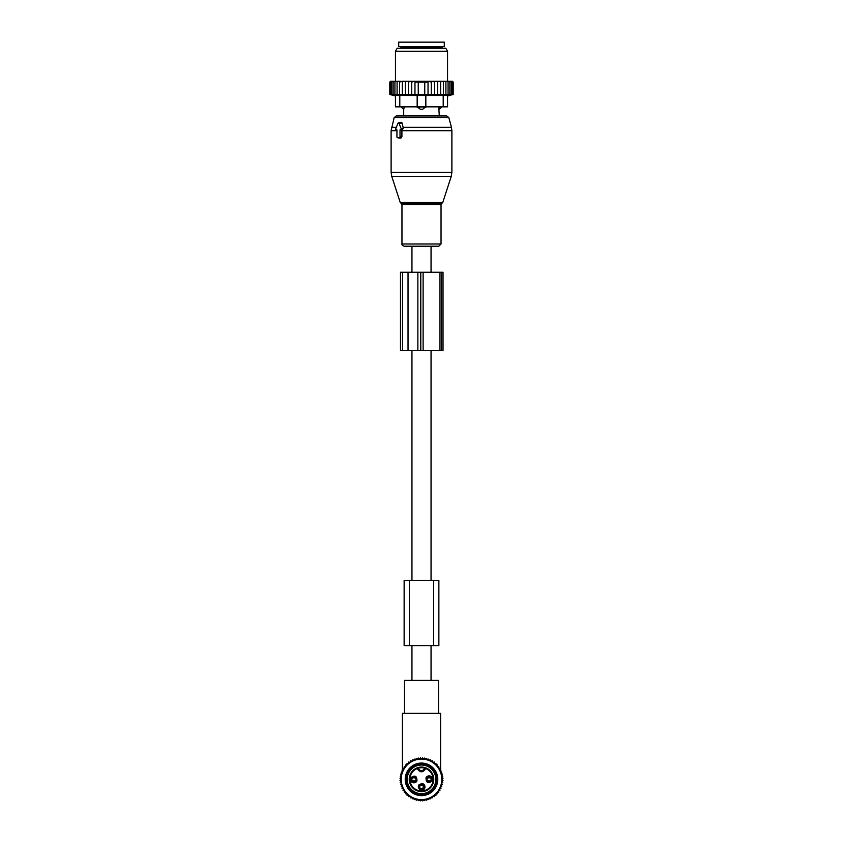 <?xml version="1.0" encoding="UTF-8"?>
<svg xmlns="http://www.w3.org/2000/svg" width="843" height="843" viewBox="0 0 843 843"><rect width="100%" height="100%" fill="white"/><g stroke="black" fill="none" stroke-linecap="round" stroke-linejoin="round"><path stroke-width="1.26" d="M431.047 272.247L431.047 246.198L411.953 246.198L411.953 272.247M411.953 680.354L411.953 645.622M411.953 580.5L411.953 350.403M431.047 680.354L431.047 645.622M431.047 580.5L431.047 350.403M425.926 765.718A14.331 14.331 0 0 1 435.125 783.779A14.331 14.331 0 0 1 417.074 792.968A14.331 14.331 0 0 1 407.875 774.917A14.331 14.331 0 0 1 425.926 765.718M438.866 580.5L404.134 580.5L404.134 645.622L438.866 645.622L438.866 580.5L438.866 645.622M396.347 129.854L396.937 129.854L396.937 136.798A0.864 0.611 -90 0 0 397.559 137.662L399.392 137.662A0.864 0.611 -90 0 0 400.014 136.798L401.911 136.798L401.911 130.254L403.323 128.315L402.111 123.004L401.099 122.224L398.37 122.92A0.864 0.611 -90 0 0 397.949 123.341L395.82 128.547A0.864 0.611 -90 0 0 396.347 129.854L396.937 130.001M398.37 122.92A0.864 0.611 -90 0 1 399.002 123.341L401.131 128.547A0.864 0.611 -90 0 1 400.604 129.854L400.014 129.854L400.014 136.798M426.379 246.198L404.166 246.198C402.427 245.576 401.689 244.839 401.963 243.996L441.037 243.996L438.834 246.198L426.379 246.198M441.606 106.84L438.76 107.272L439.298 115.955L446.737 115.955L396.263 115.955L394.166 117.567L391.11 130.697L391.11 172.33L451.89 172.33L451.258 176.356L391.742 176.356L391.11 172.33M398.823 137.978L400.952 138.052L401.911 136.798M400.014 129.854L401.911 130.254M441.606 107.272L439.266 109.295A3.477 2.497 -90 0 0 440.626 107.272L440.626 106.84M438.76 106.84L439.266 109.295M403.734 109.295L404.24 107.272L403.734 109.295A3.477 2.497 90 0 1 402.374 107.272L401.394 107.272L403.702 109.442L403.702 115.955M417.159 95.491L417.159 106.84L425.841 106.84L422.596 109.295L420.404 109.295L417.159 106.84L399.793 106.84L399.793 95.491L443.207 95.491L443.207 106.84L425.841 106.84L425.841 95.491M404.24 106.84L402.374 106.84M423.913 106.84L417.159 107.272M422.596 109.295A3.477 2.413 -90 0 0 423.913 107.272L425.841 107.272M444.293 46.491L398.707 46.491L398.707 42.15L444.293 42.15L444.293 46.491M402.343 81.223L399.561 82.087L399.561 94.469L402.343 94.974L402.343 81.223L403.808 81.223L402.343 82.087M400.836 81.223L399.603 81.223L399.561 82.087M439.192 81.223L440.657 81.223L440.657 82.087L439.192 81.223L437.686 81.223L437.686 82.087L435.905 81.223L434.545 81.223L434.545 82.087L432.259 81.223L431.289 81.223L431.289 82.087L428.033 81.244L428.033 82.087L414.967 82.087L414.967 81.244L411.711 82.087L411.711 94.795L408.455 94.469L408.455 81.223L407.095 81.223L405.314 82.087L405.314 94.932L402.343 94.469M411.711 94.469L453.197 94.469L453.197 82.087L452.322 81.223L440.657 81.223M390.678 81.223L389.803 82.087L389.803 94.469L391.732 94.974L390.014 94.469L390.014 82.087L390.804 81.223L389.803 82.087L390.678 81.223M390.804 81.223L390.014 82.087M399.603 81.223L390.983 81.223M407.095 81.223L403.808 81.223M408.455 81.223L410.741 81.223L408.455 82.087M431.289 81.223L410.741 81.223M432.259 81.223L434.545 81.223M435.905 81.223L437.686 81.223M442.164 81.223L443.439 82.087L443.397 81.223M443.439 94.469L443.439 82.087M445.915 94.469L445.915 82.087L444.746 81.223M445.747 81.223L445.915 82.087M448.076 94.469L448.076 82.087L446.916 81.223M447.77 81.223L448.076 82.087M449.888 94.469L449.888 82.087L448.75 81.223M449.445 81.223L449.888 82.087M451.321 94.469L451.321 82.087L450.225 81.223M450.763 81.223L451.321 82.087M452.354 94.469L452.354 82.087L451.321 81.223M451.679 81.223L452.354 82.087M452.986 94.469L452.986 82.087L452.017 81.223M452.196 81.223L452.986 82.087M452.312 81.223L453.197 82.087L452.322 81.223M390.014 94.469L392.132 94.974L390.646 94.469L390.646 82.087L391.321 81.223M391.679 81.223L390.646 82.087M392.237 81.223L391.679 82.087L392.775 81.223M393.555 81.223L393.112 82.087L394.25 81.223M395.23 81.223L394.924 82.087L396.084 81.223M397.253 81.223L397.085 82.087L398.254 81.223M405.314 81.223L405.314 82.087M405.314 94.469L408.455 94.469M411.711 81.223L411.711 82.087M414.967 94.469L414.967 82.087M418.244 94.469L418.244 82.087M424.756 94.469L424.756 82.087M428.033 94.469L428.033 82.087M431.289 94.469L431.289 82.087M399.793 106.84L395.451 106.84L395.451 95.491L399.793 95.491M447.549 95.491L447.549 106.84L447.549 95.491L443.207 95.491M433.144 48.23L445.799 48.23L447.549 51.265L395.451 51.265L397.201 48.23L433.144 48.23M447.549 106.84L443.207 106.84M452.807 94.574L447.549 95.986M440.657 94.974L440.657 82.087M437.686 94.469L437.686 82.087M434.545 94.469L434.545 82.087M399.561 94.469L397.085 94.469L397.085 82.087M390.646 94.469L397.085 94.469M394.924 94.469L394.924 82.087M393.112 94.469L393.112 82.087M391.679 94.469L391.679 82.087M441.5 272.247L400.478 272.247L400.478 350.403L443.028 350.403L443.028 272.247L441.5 272.247L441.5 350.403M419.898 800.186L418.897 800.186M424.103 800.186L423.102 800.186M421.11 800.186L421.89 800.186M402.396 770.028L402.396 713.357L440.604 713.357L440.604 770.028M440.604 771.608L440.604 771.008M402.396 771.608L402.396 771.008M440.604 713.357L438.508 713.357L438.508 680.354L404.492 680.354L404.492 713.357L402.396 713.357M427.348 780.976A3.024 3.014 0 0 0 430.847 780.976M426.874 779.469C428.339 781.45 429.825 781.45 431.321 779.469A2.392 2.381 0 0 1 426.874 779.469L426.653 779.427M427.348 777.71A3.024 3.014 -0 0 1 430.847 777.71M426.653 779.269L426.874 779.217A2.392 2.381 -0 0 1 431.321 779.217L431.542 779.269M419.751 788.574A3.024 3.014 0 0 0 423.249 788.574M419.277 787.067C420.741 789.048 422.227 789.048 423.723 787.067A2.392 2.381 0 0 1 419.277 787.067L419.055 787.025M419.751 785.307A3.024 3.014 -0 0 1 423.249 785.307M423.723 786.825C422.259 784.833 420.773 784.833 419.277 786.825A2.392 2.381 -0 0 1 423.723 786.814L423.945 786.867M412.153 780.976A3.024 3.014 0 0 0 415.652 780.976M411.679 779.469C413.144 781.45 414.63 781.45 416.126 779.469A2.392 2.381 0 0 1 411.679 779.469L411.458 779.427M412.153 777.71A3.024 3.014 -0 0 1 415.652 777.71M411.458 779.269L411.679 779.217A2.392 2.381 -0 0 1 416.126 779.217L416.347 779.269M417.285 764.97A14.974 14.974 0 0 1 435.873 775.128A14.974 14.974 0 0 1 425.715 793.716A14.974 14.974 0 0 1 407.127 783.558A14.974 14.974 0 0 1 417.285 764.97M424.64 767.488L425.957 767.92A0.653 0.653 0 0 0 425.093 768.373L425.726 768.521C422.912 772.862 420.088 772.862 417.274 768.521A11.612 11.612 0 0 0 410.509 783.094A11.612 11.612 0 0 0 433.102 779.849A11.612 11.612 0 0 0 425.726 768.521L425.957 767.92A12.266 12.266 0 0 1 424.956 791.113A12.266 12.266 0 0 1 409.888 783.305A12.266 12.266 0 0 1 417.043 767.92L418.044 767.573L417.907 768.373A0.653 0.653 0 0 0 417.043 767.92L417.907 768.373A3.688 3.688 0 0 0 425.093 768.373L424.64 767.488A12.266 12.266 0 0 0 418.36 767.488L418.044 767.573M418.36 767.488L418.381 768.173M426.052 777.678C425.936 782.725 427.97 783.832 432.143 781.008A3.477 3.477 0 0 0 430.762 776.298A3.477 3.477 0 0 0 426.052 777.678M423.165 783.895C418.128 783.779 417.011 785.813 419.835 789.986A3.477 3.477 0 0 0 424.545 788.605A3.477 3.477 0 0 0 423.165 783.895M416.948 781.008C417.064 775.971 415.03 774.854 410.857 777.678A3.477 3.477 0 0 0 412.238 782.388A3.477 3.477 0 0 0 416.948 781.008M427.001 778.205A2.392 2.392 0 0 1 430.246 777.246A2.392 2.392 0 0 1 431.194 780.492A2.392 2.392 0 0 1 427.949 781.44A2.392 2.392 0 0 1 427.001 778.205M422.649 784.844A2.392 2.392 0 0 1 423.597 788.089A2.392 2.392 0 0 1 420.351 789.037A2.392 2.392 0 0 1 419.403 785.802A2.392 2.392 0 0 1 422.649 784.844M415.999 780.492A2.392 2.392 0 0 1 412.754 781.44A2.392 2.392 0 0 1 411.805 778.205A2.392 2.392 0 0 1 415.051 777.246A2.392 2.392 0 0 1 415.999 780.492M416.937 792.926A14.331 14.331 0 0 1 407.917 774.78A14.331 14.331 0 0 1 426.063 765.76A14.331 14.331 0 0 1 435.083 783.906A14.331 14.331 0 0 1 416.937 792.926M408.528 763.537L408.676 762.051L410.141 762.346L410.436 760.881L411.858 761.313L412.29 759.88L413.671 760.449L414.25 759.069L415.567 759.775L416.273 758.458L417.506 759.29L418.339 758.047L419.498 758.995L420.446 757.836L421.5 758.9L422.554 757.836L423.502 758.995L424.661 758.047L425.494 759.29L426.727 758.458L427.433 759.775L428.75 759.069L429.329 760.449L430.71 759.88L431.142 761.313L432.564 760.881L432.859 762.346L434.324 762.051L434.472 763.537L435.957 763.389L435.957 764.886L437.454 764.886L437.306 766.371L438.792 766.519L438.508 767.984L439.972 768.279L439.53 769.701L440.963 770.144L440.394 771.524L441.774 772.093L441.068 773.41L442.385 774.116L441.553 775.36L442.796 776.182L441.848 777.341L443.007 778.289L441.953 779.343L443.007 780.397L441.848 781.345L442.796 782.504L441.553 783.337L442.385 784.58L441.068 785.276L441.774 786.603L440.394 787.172L440.963 788.553L439.53 788.985L439.972 790.418L438.508 790.702L438.792 792.167L437.306 792.315L437.454 793.8L435.957 793.8L435.957 795.297L434.472 795.149L434.324 796.635L432.859 796.35L432.564 797.815L431.142 797.383L430.71 798.806L429.329 798.237L428.75 799.617L427.433 798.911L426.727 800.228L425.494 799.396L424.661 800.639L423.502 799.691L422.554 800.85L421.5 799.796L420.446 800.85L419.498 799.691L418.339 800.639L417.506 799.396L416.273 800.228L415.567 798.911L414.25 799.617L413.671 798.237L412.29 798.806L411.858 797.383L410.436 797.815L410.141 796.35L408.676 796.635L408.528 795.149L407.043 795.297L407.043 793.8L405.546 793.8L405.694 792.315L404.208 792.167L404.492 790.702L403.028 790.418L403.47 788.985L402.037 788.553L402.606 787.172L401.226 786.603L401.932 785.276L400.615 784.58L401.447 783.337L400.204 782.504L401.152 781.345L399.993 780.397L401.047 779.343L399.993 778.289L401.152 777.341L400.204 776.182L401.447 775.36L400.615 774.116L401.932 773.41L401.226 772.093L402.606 771.524L402.037 770.144L403.47 769.701L403.028 768.279L404.492 767.984L404.208 766.519L405.694 766.371L405.546 764.886L407.043 764.886L407.043 763.389L408.528 763.537M415.789 798.806A20.285 20.285 0 0 1 402.037 773.632A20.285 20.285 0 0 1 427.211 759.88A20.285 20.285 0 0 1 440.963 785.054A20.285 20.285 0 0 1 415.789 798.806M416.916 794.97A16.28 16.28 0 0 0 437.127 783.927A16.28 16.28 0 0 0 426.084 763.726A16.28 16.28 0 0 0 405.873 774.759A16.28 16.28 0 0 0 416.916 794.97M417.222 793.927A15.195 15.195 0 0 0 436.084 783.621A15.195 15.195 0 0 0 425.778 764.759A15.195 15.195 0 0 0 406.916 775.065A15.195 15.195 0 0 0 417.222 793.927M409.34 580.5L409.34 645.622M433.66 580.5L433.66 645.622M442.775 202.446L441.932 203.289L401.068 203.289L400.225 202.446L442.775 202.446L451.258 176.356M451.89 172.33L451.89 130.697L401.911 130.697M441.932 203.289L441.037 204.522L401.963 204.522L401.963 243.996M451.89 130.697L451.448 127.325L403.049 127.325M451.448 127.325L448.834 117.567L394.166 117.567M396.315 127.325L391.552 127.325M399.002 123.341L402.111 123.004M401.131 128.547L403.323 128.315M400.604 129.854L402.248 130.265M396.937 130.697L391.11 130.697M399.392 137.662L400.952 138.052M397.559 137.662L399.108 138.052M420.404 109.295A3.477 2.413 90 0 1 419.087 107.272L419.087 106.84M441.901 48.23L441.901 47.356L401.099 47.356L401.099 48.23M402.511 272.247L402.511 350.403M408.033 272.247L408.033 350.403M417.865 272.247L417.865 350.403M420.794 272.247L420.794 350.403M423.123 272.247L423.123 350.403M439.962 272.247L439.962 350.403M426.727 779.617A2.592 2.592 -0 0 0 431.468 779.617M426.727 779.08A2.592 2.592 0 0 1 431.468 779.08M419.129 787.214A2.592 2.592 -0 0 0 423.871 787.214M419.129 786.677A2.592 2.592 0 0 1 423.871 786.677M411.532 779.617A2.592 2.592 -0 0 0 416.273 779.617M411.532 779.08A2.592 2.592 0 0 1 416.273 779.08M418.518 768.121A11.612 11.612 0 0 1 424.482 768.121A3.035 3.035 0 0 1 418.518 768.121M400.225 202.446L391.742 176.356M401.068 203.289L401.963 204.522M441.037 204.522L441.037 243.996M448.834 117.567L446.737 115.955M396.242 129.833L396.937 130.012M397.443 137.651L398.96 138.031M401.099 47.356L400.225 46.491M441.901 47.356L442.775 46.491M447.549 81.223L447.549 51.265M395.451 81.223L395.451 51.265M395.451 95.986L389.803 94.469M431.321 779.227C429.856 777.235 428.37 777.235 426.874 779.227M416.126 779.227C414.661 777.235 413.175 777.235 411.679 779.227"/></g></svg>
